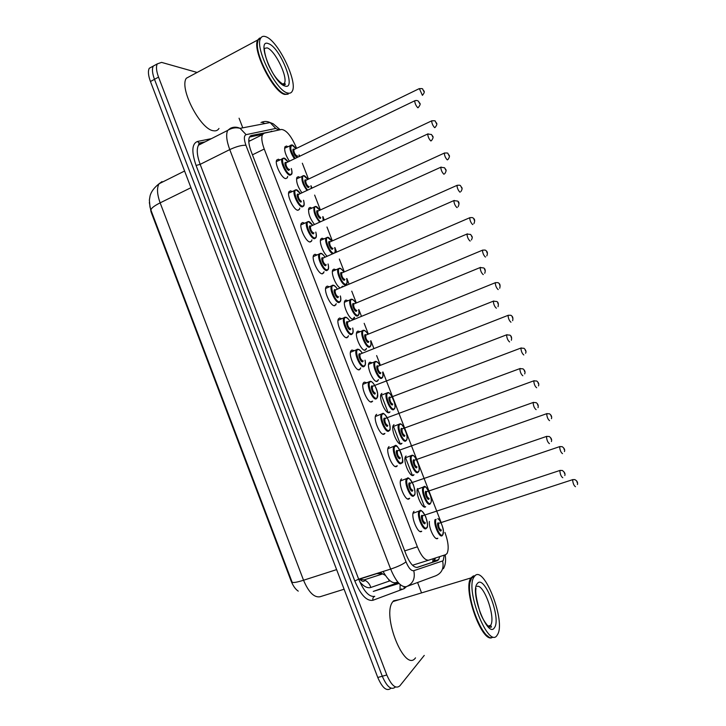 <?xml version="1.0" encoding="UTF-8"?>
<svg xmlns="http://www.w3.org/2000/svg" width="726" height="726" viewBox="0 0 726 726"><rect width="100%" height="100%" fill="white"/><g stroke="black" fill="none" stroke-linecap="round" stroke-linejoin="round"><path stroke-width="1.09" d="M287.696 176.345L287.315 177.788L285.799 178.605C281.697 178.632 274.337 163.577 276.733 160.029L278.33 159.212L279.8 159.856M299.793 208.072L299.411 209.415L298.005 210.25C293.948 210.567 286.543 195.276 289.021 191.655L290.509 190.82L292.052 191.446M311.926 239.879L311.536 241.141L310.229 241.985C306.227 242.602 298.785 227.047 301.335 223.354L302.724 222.501L304.339 223.109M324.077 271.769L322.489 273.802C318.532 274.727 311.055 258.892 313.686 255.125L314.966 254.263L316.663 254.853M336.265 303.731L334.786 305.691C330.875 306.935 323.351 290.808 326.065 286.961L327.235 286.108L329.032 286.679M348.489 335.775L347.11 337.672C343.253 339.242 335.684 322.789 338.47 318.877L339.541 318.033L341.438 318.587M360.749 367.891L359.461 369.734C355.667 371.639 348.044 354.842 350.912 350.858L351.874 350.041L353.88 350.576M370.65 401.886L372.629 401.133L371.848 401.868C368.109 404.137 360.432 386.958 363.39 382.901L364.243 382.139L366.358 382.647M382.947 434.148L384.943 433.413L384.263 434.094C380.587 436.725 372.855 419.147 375.886 415.027L376.64 414.31M395.271 466.5L397.294 465.783L396.714 466.401C393.093 469.404 385.306 451.409 388.428 447.225L389.072 446.563M407.64 498.943L409.673 498.254L409.201 498.789C405.643 502.183 397.794 483.743 400.988 479.487L401.532 478.906M420.055 531.477L421.715 531.26C418.221 535.053 410.308 516.141 413.584 511.83L414.029 511.322M289.474 161.272C285.563 155.237 284.048 150.4 284.955 146.761L286.471 146.026L287.841 146.67M301.952 192.871C297.66 186.727 295.963 181.582 296.88 177.443L298.295 176.681L299.738 177.307M314.53 224.534C309.83 218.417 307.933 212.963 308.84 208.18L310.156 207.409L311.663 208.017M327.263 256.242C323.179 253.211 318.905 241.767 320.819 238.999L322.045 238.21L323.633 238.809M340.294 287.913C336.229 286.652 330.593 273.03 332.835 269.872L333.96 269.092L335.63 269.664M354.587 317.235L353.253 319.086C349.578 320.429 342.264 304.475 344.877 300.818L345.903 300.047L347.663 300.609M366.485 348.371L365.242 350.159C361.63 351.82 354.261 335.557 356.956 331.827L357.882 331.074L359.733 331.619M378.418 379.58L377.266 381.322C373.709 383.31 366.285 366.703 369.053 362.909L369.888 362.192L371.839 362.719M388.174 412.586L389.989 411.905L389.327 412.559C385.815 414.882 378.346 397.912 381.186 394.055L381.921 393.374M400.144 443.94L401.986 443.277L401.405 443.867C397.957 446.544 390.434 429.184 393.347 425.273L393.991 424.637M412.15 475.376L414.001 474.731L413.521 475.258C410.136 478.289 402.549 460.52 405.544 456.554L406.079 455.982M424.193 506.893L425.663 506.73C422.641 509.888 415.39 494.07 417.414 488.698M436.281 538.51L437.842 538.275C435.21 541.433 428.494 528.111 429.402 521.468M296.58 148.331L296.163 147.251C291.253 135.971 286.38 130.045 281.534 129.455L264.255 133.176L262.494 134.619C261.197 137.55 261.777 142.36 264.237 149.03L417.377 546.823C421.28 556.125 425.064 560.572 428.739 560.163L445.655 554.673L447.034 553.521C449.058 549.074 448.369 542.041 444.947 532.43M149.347 202.509L151.035 211.865L291.044 580.836C293.014 585.828 295.409 589.258 298.25 591.136M250.579 140.554L248.764 140.962M441.099 522.457L382.974 371.984M380.36 365.205L376.64 355.586M373.935 348.589L370.913 340.748M368.3 333.996L364.18 323.324M361.484 316.345L358.871 309.594M356.275 302.86L351.747 291.144M349.061 284.184L346.874 278.521M344.278 271.796L339.341 259.037M336.664 252.094L334.895 247.521M332.308 240.814L326.981 227.02M324.304 220.096L322.952 216.602M320.366 209.914L314.639 195.085M311.971 188.179L311.037 185.756M308.459 179.086L302.334 163.232M299.675 156.344L299.148 154.983M342.708 286.171L342.5 286.979M395.579 686.996L395.371 687.05C391.296 690.49 386.931 686.887 382.284 676.233L154.484 79.316C152.279 73.281 151.87 68.87 153.277 66.084L156.389 64.378M162.016 181.573L159.067 183.76C154.084 187.725 151.081 191.8 150.055 195.975L149.374 200.058L149.973 206.974L150.963 210.213L292.106 582.143C293.023 582.978 296.834 582.343 303.541 580.237C308.604 592.189 314.068 597.698 319.939 596.781L344.106 589.222M391.06 688.212L390.906 688.257C386.786 691.706 382.411 688.112 377.765 677.476L150.445 81.512C148.24 75.486 147.85 71.075 149.266 68.28L152.406 66.556M273.176 131.252L251.332 135.508L249.499 136.987C248.147 139.946 248.691 144.737 251.132 151.389L405.952 554.12C409.845 563.403 413.675 567.814 417.45 567.351L437.288 560.735L438.685 559.601L439.72 556.597M435.464 557.976L434.411 560.935L433.005 562.078L416.797 567.478M424.256 655.415L399.854 685.834C395.815 689.264 391.468 685.653 386.813 674.98L158.54 77.119C156.326 71.075 155.909 66.665 157.288 63.879L161.589 62.391L197.127 72.455M239.072 118.211L242.774 127.84M417.568 582.506L421.361 592.38M395.371 687.05C391.296 690.49 386.931 686.887 382.284 676.233L154.484 79.316C152.279 73.281 151.87 68.87 153.277 66.084L149.266 68.28M424.583 507.002L417.459 488.553M412.404 475.448L405.299 457.044M400.262 443.976L393.174 425.608M388.147 412.577L381.077 394.263M249.445 137.087L262.748 134.201M492.164 637.546C481.837 643.508 462.417 588.75 470.929 577.941L473.388 575.918L474.922 575.872M415.508 657.856C404.799 673.474 381.214 614.541 392.966 601.555L393.637 600.783L399.264 599.649M473.76 576.135L474.759 576.036M492.292 637.519C483.289 641.267 466.264 599.086 469.994 582.288L472.027 577.025L475.158 575.664M474.559 576.253C483.67 563.712 506.439 622.073 497.364 634.823L497.274 634.978C488.997 650.296 464.64 589.548 474.024 577.007L474.559 576.253M488.171 636.33C478.588 631.184 466.836 596.545 469.84 582.615L470.893 578.967M288.104 94.171L284.81 94.434C273.366 92.592 251.74 49.45 257.712 39.994L259.581 38.061M218.971 128.448C217.782 130.408 215.958 131.179 213.517 130.753C200.63 129.845 178.941 88.282 186.328 78.245L190.974 75.749M288.222 94.117L285.318 94.171C275.335 92.474 255.842 57.236 257.431 43.297L258.229 39.712L261.115 37.543M265.888 36.754C278.076 40.683 297.969 81.902 292.288 91.104C291.362 92.973 289.81 93.6 287.641 92.992C276.252 91.113 254.635 47.907 260.552 38.469C261.596 36.364 263.375 35.792 265.888 36.754M284.32 93.808C274.192 90.95 255.824 57.091 257.349 43.669L257.431 43.297M259.908 38.242L260.806 37.988M151.035 211.865L151.507 211.638M291.044 580.836L291.553 580.673M397.739 581.989L396.042 582.624C392.076 583.577 387.766 579.856 383.11 571.471M397.757 582.016L397.149 582.234M433.24 558.702L432.614 562.205M412.513 565.255L428.739 560.163M404.709 550.88L417.377 546.823M252.457 154.829L264.237 149.03M359.824 581.953C363.935 586.626 367.61 588.468 370.85 587.47L390.089 580.791M150.963 210.213C150.881 208.435 153.948 205.984 160.147 202.853L303.541 580.237L336.628 569.611M184.595 171.018L159.067 183.76C156.698 187.88 157.061 194.241 160.147 202.853L190.956 187.707M377.765 677.476L386.813 674.98M150.445 81.512L158.54 77.119M377.674 573.186L359.751 579.039L376.785 573.631L382.793 573.876L364.134 579.883L359.933 579.23M370.85 587.47C369.643 583.813 367.401 581.281 364.134 579.883L364.561 580.773C363.281 581.925 361.63 581.299 359.597 578.885M389.299 581.145L388.637 579.439M385.433 575.4L380.007 572.451M401.551 588.931L399.99 589.939L400.135 584.521M279.047 129.99L275.744 128.448L246.123 134.655C243.854 135.617 243.8 139.165 245.942 145.291L406.025 561.851C408.629 568.086 411.215 571.035 413.766 570.7L442.588 560.962L443.223 560.554L444.248 555.127M261.024 122.531C263.992 121.115 267.032 121.124 270.126 122.567L275.744 128.448M406.524 586.59L404.128 588.677L372.955 600.266C366.757 601.382 360.704 594.957 354.805 580.991L196.074 165.455C191.374 151.68 191.845 143.675 197.508 141.461L211.438 138.639M413.766 570.7C415.435 578.468 412.976 583.786 406.388 586.635C401.179 587.488 395.942 581.644 390.661 569.093L358.68 579.167C363.917 591.563 369.271 597.289 374.761 596.336C373.155 597.035 372.556 598.342 372.955 600.266M442.588 560.962C444.176 568.195 441.862 573.15 435.654 575.836L407.495 586.227M262.621 122.585L264.954 123.565M203.734 142.541L201.356 143.031L198.479 145.209C196.428 149.247 196.982 155.627 200.158 164.357L358.68 579.167L354.805 580.991M406.025 561.851C402.939 564.274 397.821 566.688 390.661 569.093L229.752 149.601L200.158 164.357L196.074 165.455M245.942 145.291C241.894 145.037 236.504 146.47 229.752 149.601C226.521 140.771 225.84 134.374 227.71 130.39L230.414 128.302C233.572 126.787 236.803 126.805 240.106 128.348L246.123 134.655M352.473 319.041L354.206 318.333L353.889 317.516M342.155 287.124L341.919 286.507M197.508 141.461L199.151 143.086L200.567 143.285M404.119 586.762L404.128 588.677M399.028 583.45L373.273 591.409L398.238 582.588M433.005 562.078L437.288 560.735M250.207 136.071L251.332 135.508M270.163 131.905L271.669 131.161M442.279 535.57C439.738 538.619 433.331 524.58 435.028 519.625M436.09 519.281C433.703 522.847 440.001 537.875 442.606 534.817C445.12 532.957 441.199 519.952 437.76 518.727M441.063 530.824C439.629 532.412 436.38 523.99 437.978 522.829L439.185 523.183M439.094 523.11L438.622 523.364C438.431 526.967 439.348 529.209 441.381 530.08M575.473 486.71C573.876 485.63 572.923 483.28 572.596 479.677L573.05 479.532M576.825 481.556L577.288 482.754L576.825 481.556M426.262 528.464C423.213 531.786 416.234 515.07 419.084 511.276L420.735 510.641M426.589 527.693C429.946 525.252 423.367 508.209 420.245 511.24C416.769 513.5 423.494 530.96 426.589 527.693M425 523.573C423.449 525.179 420.109 516.504 421.824 515.351L423.104 515.714M422.949 515.642L422.468 515.923C422.242 519.625 423.194 521.921 425.327 522.802M562.795 477.726C561.125 476.61 560.127 474.205 559.819 470.493L560.318 470.339M564.656 473.642L564.175 472.408L564.656 473.642M430.082 503.971C427.178 506.948 420.436 490.867 423.104 487.327L423.485 486.892M424.247 487.273C420.908 489.251 427.442 506.158 430.4 503.218C433.622 501.076 427.242 484.551 424.247 487.273M428.866 499.234C427.378 500.668 424.129 492.264 425.781 491.257L426.961 491.62M426.815 491.547L426.398 491.82C426.207 495.323 427.142 497.546 429.184 498.481M562.505 453.641C560.889 452.489 559.928 450.156 559.619 446.644L560.073 446.508M563.839 448.468L564.311 449.666L563.839 448.468M417.913 472.445C414.954 475.103 408.266 459.404 410.862 455.91L412.386 455.311M412.087 455.792C408.647 457.471 415.154 474.332 418.23 471.691C421.561 469.84 415.19 453.369 412.087 455.792M416.688 467.716C415.154 469.005 411.914 460.62 413.62 459.767L414.764 460.139M414.573 460.075L414.192 460.338C414.02 463.76 414.963 465.965 417.014 466.963M549.573 420.663C547.939 419.437 546.977 417.123 546.669 413.702L547.123 413.557M550.889 415.463L551.361 416.651L550.889 415.463M405.77 441.009C402.758 443.341 396.124 428.004 398.656 424.565L400.171 423.948M399.962 424.383C396.405 425.763 402.903 442.588 406.088 440.246C409.518 438.685 403.175 422.251 399.962 424.383M404.554 436.281C402.957 437.424 399.727 429.057 401.487 428.349L402.594 428.73M402.367 428.676L402.032 428.939C401.868 432.269 402.812 434.466 404.872 435.518M536.668 387.766C535.026 386.477 534.055 384.172 533.755 380.841L534.2 380.696M537.975 382.548L538.447 383.736L537.975 382.548M393.655 409.645C390.597 411.669 384.009 396.677 386.477 393.292L387.993 392.666M387.865 393.056C384.199 394.145 390.679 410.925 393.973 408.883C397.521 407.613 391.178 391.214 387.865 393.056M392.448 404.926C390.797 405.916 387.575 397.576 389.39 397.013L390.452 397.394M390.524 397.367L389.889 397.612C389.735 400.861 390.697 403.048 392.757 404.155M523.8 354.96C522.148 353.598 521.168 351.302 520.869 348.072L521.313 347.908M525.098 349.714L525.56 350.903L525.098 349.714M413.711 495.931C410.617 498.898 403.692 482.608 406.469 478.87L408.13 478.216M414.038 495.159C417.514 493.027 410.952 476.029 407.713 478.752C404.119 480.703 410.834 498.109 414.038 495.159M412.459 491.057C410.852 492.5 407.513 483.852 409.292 482.854L410.535 483.226M410.335 483.153L409.891 483.443C409.682 487.055 410.644 489.333 412.785 490.277M549.446 443.64C547.749 442.452 546.751 440.056 546.451 436.453L546.95 436.29M551.288 439.529L550.807 438.295L551.288 439.529M401.532 462.716C405.117 460.892 398.574 443.94 395.216 446.345C391.514 447.978 398.202 465.348 401.532 462.716M399.953 458.614C398.284 459.903 394.953 451.273 396.795 450.438L397.993 450.819M397.748 450.755L397.349 451.046C397.149 454.558 398.129 456.826 400.271 457.843M536.124 409.645C534.418 408.384 533.41 406.006 533.111 402.503L533.61 402.331M537.957 405.507L537.476 404.282L537.957 405.507M401.206 463.487C398.048 466.11 391.178 450.22 393.882 446.535L394.445 445.955M388.728 431.135C385.515 433.422 378.7 417.904 381.332 414.274L382.983 413.593M389.045 430.346C392.748 428.839 386.223 411.923 382.756 414.02C378.927 415.345 385.606 432.669 389.045 430.346M387.475 426.262C385.751 427.396 382.43 418.784 384.326 418.103L385.479 418.494M385.188 418.448L384.844 418.73C384.662 422.151 385.642 424.401 387.793 425.481M522.838 375.75C521.114 374.416 520.106 372.039 519.816 368.636L520.306 368.463M524.653 371.576L524.181 370.351L524.653 371.576M477 586.399C483.943 583.64 496.003 618.089 490.585 625.376L488.825 626.701M477.372 583.523C484.224 573.749 501.593 618.579 494.451 627.681C487.89 639.225 469.423 591.418 477.372 583.523M264.019 48.488L267.114 47.871C275.009 50.185 288.168 77.255 284.401 83.29L283.149 84.534M268.575 43.714C280.454 47.499 297.106 90.487 284.937 86.013C273.148 83.408 255.488 37.688 268.575 43.714M382.656 372.102C383.264 375.07 383.128 376.948 382.248 377.747L381.577 378.355C378.464 380.088 371.93 365.414 374.335 362.083L375.052 361.448M379.979 365.36C378.373 362.746 376.975 361.566 375.796 361.802C372.03 362.601 378.491 379.344 381.894 377.593C382.974 377.012 383.21 375.188 382.62 372.12M380.86 372.801L380.37 373.645C378.663 374.489 375.451 366.167 377.32 365.75L378.228 366.049M378.409 366.113L377.783 366.358C377.647 369.525 378.609 371.703 380.678 372.874M510.968 322.235C509.298 320.81 508.318 318.523 508.018 315.374L508.463 315.211M512.257 316.972L512.719 318.151L512.257 316.972M375.16 361.421L375.832 361.448M370.632 340.857C371.267 343.87 371.149 345.748 370.278 346.511L369.525 347.155C366.367 348.589 359.869 334.223 362.21 330.947L363.018 330.285M356.511 333.261L363.472 330.312C364.652 330.103 366.131 331.383 367.919 334.151C366.303 331.655 364.924 330.475 363.753 330.639C359.878 331.138 366.331 347.836 369.833 346.384C370.986 345.866 371.24 344.033 370.596 340.875M368.844 341.574L368.318 342.445C366.557 343.144 363.354 334.849 365.278 334.568L366.14 334.868M366.312 334.931L365.704 335.176C365.577 338.271 366.548 340.43 368.626 341.665L368.717 341.628M498.236 289.565L498.172 289.592C496.484 288.104 495.495 285.826 495.205 282.759L495.64 282.595M499.443 284.311L499.905 285.49L499.443 284.311M358.635 309.693C359.306 312.743 359.207 314.63 358.345 315.365L357.51 316.019C354.297 317.18 347.845 303.096 350.123 299.874L351.012 299.203M355.822 303.051C354.27 300.637 352.909 299.466 351.747 299.539C347.772 299.756 354.197 316.409 357.818 315.247C359.034 314.812 359.288 312.96 358.59 309.712M356.865 310.429L356.294 311.318C354.488 311.881 351.293 303.595 353.263 303.468L354.088 303.767M354.261 303.822L353.653 304.076C353.544 307.089 354.524 309.249 356.602 310.537L356.765 310.474M485.522 256.986L485.404 257.04C483.707 255.488 482.708 253.211 482.418 250.225L482.844 250.053M486.665 251.74L487.119 252.911L486.665 251.74M376.277 398.855C373.01 400.825 366.249 385.651 368.817 382.085L370.451 381.395M376.603 398.066C380.415 396.868 373.908 379.997 370.324 381.785C366.385 382.793 373.037 400.071 376.603 398.066M375.033 393.991C373.246 394.971 369.933 386.386 371.894 385.851L372.992 386.25M373.055 386.223L372.365 386.495C372.193 389.826 373.191 392.058 375.351 393.202M509.598 341.937C507.855 340.53 506.839 338.171 506.548 334.858L507.038 334.686M511.394 337.744L510.913 336.519L511.394 337.744M357.346 349.224L357.945 349.27M365.069 360.169C365.704 363.036 365.559 364.969 364.643 365.977L363.871 366.666C360.55 368.318 353.834 353.48 356.321 349.968L357.156 349.26M362.274 353.244C360.613 350.622 359.161 349.415 357.918 349.623C353.871 350.331 360.513 367.556 364.18 365.868C365.369 365.296 365.65 363.399 365.024 360.187M363.172 360.922L362.619 361.802C360.777 362.628 357.473 354.061 359.488 353.689L360.414 353.979M360.595 354.061L359.924 354.333C359.76 357.573 360.768 359.806 362.936 361.013M496.384 308.214C494.633 306.744 493.607 304.394 493.317 301.163L493.798 300.991M498.172 303.994L497.691 302.778L498.172 303.994M352.718 328.016C353.38 330.938 353.263 332.88 352.355 333.842L351.484 334.55C348.117 335.911 341.447 321.373 343.87 317.934L344.796 317.198M349.841 321.146C348.217 318.623 346.783 317.425 345.549 317.552C341.383 317.952 348.008 335.131 351.801 333.751C353.054 333.252 353.344 331.346 352.673 328.034M350.83 328.787L350.241 329.704C348.344 330.366 345.05 321.827 347.11 321.6L347.999 321.908M348.171 321.972L347.509 322.253C347.364 325.411 348.38 327.626 350.549 328.905L350.694 328.842M483.307 274.546L483.207 274.591C481.438 273.04 480.412 270.698 480.122 267.558L480.594 267.377M484.977 270.344L484.505 269.128L484.977 270.344M346.665 278.612C347.364 281.788 347.291 283.685 346.438 284.293L345.522 284.973C342.264 285.863 335.848 272.032 338.062 268.874L339.505 268.23M343.779 272.014C342.255 269.691 340.921 268.52 339.768 268.52C335.684 268.448 342.1 285.064 345.821 284.193C347.11 283.83 347.382 281.969 346.62 278.63M344.914 279.365L344.305 280.272C342.445 280.681 339.26 272.422 341.284 272.441L342.073 272.749M342.227 272.795L341.637 273.049C341.538 275.989 342.527 278.14 344.614 279.492L344.85 279.383M472.844 224.488L472.671 224.57C470.956 222.955 469.958 220.686 469.668 217.773L470.085 217.6M473.915 219.252L474.377 220.423L473.915 219.252M332.744 253.828C329.159 252.621 324.123 240.696 326.038 237.937L327.453 237.293M331.773 241.05L327.825 237.584C323.633 237.23 330.031 253.801 333.86 253.211C335.221 252.929 335.494 251.06 334.677 247.62M332.989 248.365L332.354 249.299C330.43 249.572 327.254 241.331 329.332 241.486L330.158 241.858M330.221 241.831L329.649 242.094C329.559 244.961 330.557 247.103 332.653 248.519L332.962 248.383M460.193 192.081L459.966 192.19C458.242 190.502 457.235 188.243 456.944 185.402L457.353 185.23M461.201 186.845L461.663 188.016L461.201 186.845M319.749 222.165C315.247 216.92 313.342 211.883 314.031 207.073L315.429 206.429M319.794 210.177L315.91 206.719C312.298 206.084 316.345 219.107 320.611 221.775M318.242 210.948L317.689 211.202C317.607 214.016 318.623 216.148 320.72 217.619L320.42 218.408C318.451 218.535 315.275 210.313 317.407 210.613L318.188 210.976M447.57 159.747L447.307 159.892C445.564 158.141 444.548 155.881 444.267 153.113L444.657 152.941M448.523 154.52L448.977 155.691L448.523 154.52M323.242 220.577L322.761 216.684M307.053 190.484C302.978 185.048 301.308 180.311 302.061 176.282L303.423 175.638M307.842 179.376L304.022 175.928C300.691 175.148 303.622 186.155 307.824 190.121M309.231 186.6L308.523 187.589C306.499 187.58 303.332 179.376 305.519 179.821L306.236 180.166M306.299 180.139L305.755 180.393C305.691 183.133 306.717 185.275 308.813 186.8L309.258 186.591M434.983 127.504L434.665 127.676C432.914 125.861 431.897 123.601 431.607 120.897L431.988 120.725M435.872 122.286L436.335 123.447L435.872 122.286M311.39 188.451L310.864 185.838M294.493 158.849C290.817 153.431 289.356 149.002 290.119 145.554L291.453 144.919M295.927 148.649L292.161 145.218C289.601 146.852 290.627 151.271 295.228 158.495M297.388 155.836L296.653 156.852C294.575 156.698 291.416 148.521 293.658 149.093L294.32 149.438M294.384 149.402L293.858 149.656C293.803 152.342 294.838 154.466 296.943 156.054L297.442 155.809M294.23 149.483L418.984 88.763C421.661 88.409 422.931 88.599 422.804 89.334C422.94 90.959 426.253 90.659 422.414 95.36L419.356 88.599M423.267 90.133L423.721 91.294L423.267 90.133M299.375 156.489L299.003 155.055L299.421 156.462M340.385 295.954C341.093 298.921 340.993 300.873 340.095 301.789L339.133 302.524C335.721 303.586 329.087 289.338 331.437 285.962L332.463 285.209M337.436 289.139C335.839 286.706 334.432 285.518 333.216 285.563C328.942 285.654 335.548 302.787 339.441 301.717C340.784 301.299 341.075 299.384 340.34 295.972M338.516 296.743L337.889 297.678C335.938 298.186 332.653 289.665 334.768 289.601L335.621 289.91M335.775 289.964L335.131 290.246C334.995 293.331 336.02 295.536 338.198 296.88L338.416 296.78M470.23 240.978L470.067 241.05C468.279 239.435 467.254 237.103 466.963 234.044L467.426 233.854M471.818 236.776L471.346 235.569L471.818 236.776M328.079 263.965C328.824 267.104 328.751 269.065 327.871 269.836L326.818 270.571C323.351 271.361 316.763 257.376 319.05 254.064L320.602 253.356M325.066 257.204C323.497 254.871 322.117 253.692 320.91 253.655C316.518 253.438 323.106 270.535 327.127 269.773C328.542 269.428 328.842 267.495 328.043 263.983M326.237 264.772L325.566 265.734C323.56 266.097 320.284 257.594 322.462 257.676L323.27 257.993M323.415 258.039L322.78 258.32C322.662 261.324 323.696 263.529 325.874 264.926L326.183 264.799M457.18 207.5L456.963 207.6C455.166 205.921 454.122 203.589 453.841 200.612L454.285 200.421M458.705 203.307L458.233 202.1L458.705 203.307M315.81 232.066C316.6 235.224 316.554 237.193 315.674 237.965L314.53 238.709C311.018 239.226 304.466 225.487 306.681 222.238L308.214 221.53M308.505 221.611L309.104 221.902M312.725 225.359L308.632 221.82C304.14 221.303 310.71 238.355 314.83 237.901C316.327 237.647 316.645 235.705 315.765 232.084M313.995 232.883L313.287 233.881C311.218 234.081 307.951 225.605 310.183 225.84L310.955 226.167M311.073 226.194L310.456 226.476C310.356 229.407 311.4 231.603 313.587 233.064L313.968 232.892M444.158 174.104L443.895 174.24C442.08 172.489 441.036 170.165 440.746 167.261L441.19 167.071M445.619 169.92L445.147 168.713L445.619 169.92M303.568 200.24C304.403 203.57 304.385 205.558 303.504 206.193L302.27 206.928C298.722 207.173 292.206 193.67 294.348 190.484L295.845 189.776M300.419 193.597L296.389 190.076C291.779 189.259 298.341 206.266 302.579 206.111C304.158 205.948 304.475 203.997 303.522 200.267M298.767 194.423L298.168 194.704C298.087 197.563 299.139 199.759 301.335 201.284L301.027 202.1C298.903 202.155 295.645 193.697 297.941 194.078L298.713 194.45M431.171 140.799L430.854 140.971C429.03 139.156 427.977 136.833 427.687 134.001L428.113 133.811M432.569 136.624L432.097 135.426L432.569 136.624M291.344 168.505C292.242 171.881 292.251 173.877 291.371 174.512L290.046 175.22C286.452 175.22 279.964 161.916 282.051 158.803L283.512 158.105M288.14 161.916L284.184 158.404C279.456 157.288 285.999 174.249 290.346 174.403C292.015 174.331 292.333 172.38 291.308 168.523M289.592 169.349L288.803 170.401C286.625 170.301 283.376 161.871 285.717 162.406L286.443 162.751M286.498 162.733L285.917 163.005C285.844 165.809 286.906 167.996 289.102 169.585L289.62 169.33M286.216 162.742L414.673 100.823C416.225 100.242 417.532 100.424 418.593 101.377C419.002 103.655 422.133 102.629 418.221 107.584L417.858 107.793C416.016 105.905 414.954 103.582 414.673 100.823L415.081 100.633M419.555 103.419L419.084 102.221L419.555 103.419M433.83 561.606L434.82 558.185M248.773 141.452L262.494 134.619M378.037 380.633L376.24 381.322M366.104 349.433L364.343 350.141M360.35 368.953L358.399 369.715M348.099 336.864L346.184 337.635M335.884 304.866L334.005 305.646M323.696 272.958L321.872 273.747M311.536 241.141L309.766 241.94M299.411 209.415L297.687 210.213M287.315 177.788L285.654 178.578M434.411 560.935L438.685 559.601M443.441 568.685C445.51 564.846 446.091 560.227 445.174 554.827M280.2 129.745L273.139 123.738L270.126 122.567L240.106 128.348C235.832 127.222 231.703 127.903 227.71 130.39L198.479 145.209L199.151 143.086L205.086 141.86M157.288 63.879L153.277 66.084M577.442 484.551C577.96 482.418 577.061 480.766 574.765 479.587L572.596 479.677L439.085 523.219M442.642 535.144L443.404 531.042C443.595 528.092 439.865 519.081 437.959 518.663M426.625 528.029C428.059 527.439 427.768 523.673 425.735 516.721C422.605 511.231 420.599 509.262 419.728 510.814L413.058 513.282M422.877 515.669L559.819 470.493L562.251 470.448C564.601 472.072 565.454 473.769 564.81 475.539M417.259 489.315L423.775 486.874C424.955 484.959 427.278 488.135 430.745 496.421C431.807 502.102 431.289 501.385 430.436 503.563M564.438 451.572C565.118 449.83 564.347 448.187 562.133 446.653L559.619 446.644L426.861 491.656M405.054 457.97L411.66 455.402C413.666 454.349 416.052 457.861 418.838 465.929C419.446 469.069 419.283 471.092 418.33 471.982M551.451 418.693C552.059 416.769 551.388 415.136 549.455 413.802L546.669 413.702L414.664 460.175M392.875 426.688L399.572 424.011C401.351 422.922 403.72 426.344 406.687 434.284C407.359 437.633 407.222 439.702 406.27 440.482M538.492 385.923C539.2 384.199 538.619 382.566 536.759 381.023L533.755 380.841L402.494 428.767M380.723 395.479L387.512 392.702C389.209 391.659 391.586 395.116 394.645 403.093C395.298 406.27 395.162 408.266 394.245 409.074M525.56 353.253C526.441 351.783 525.942 350.141 524.045 348.317L520.869 348.072L390.352 397.44M414.138 495.459C415.544 494.96 415.281 491.33 413.339 484.578C410.136 478.933 408.103 476.846 407.25 478.343L400.471 480.948M410.281 483.171L546.451 436.453L549.192 436.498C551.315 437.941 552.059 439.629 551.406 441.553M401.714 462.952C405.798 463.869 397.421 441.354 394.799 445.955L387.92 448.677M397.73 450.764L533.111 402.503L536.115 402.631C537.975 403.865 538.619 405.544 538.03 407.676M389.327 430.536C390.597 430.191 390.397 426.924 388.719 420.753C385.551 414.791 383.437 412.422 382.375 413.648L375.396 416.488M385.216 418.439L519.816 368.636L523.01 368.844C524.916 370.405 525.479 372.093 524.68 373.908M488.072 626.093L490.585 625.376L491.32 626.502C491.647 627.645 490.567 627.518 488.081 626.102C484.442 621.982 481.71 617.191 479.886 611.728C476.428 599.612 475.14 591.899 476.011 588.577L475.793 588.078M474.024 577.007L471.492 577.778M470.929 577.941L392.966 601.555M282.595 84.225L284.401 83.29L285.463 84.225L284.202 84.906C278.929 82.029 274.383 76.684 270.562 68.861C266.778 62.617 264.082 51.101 264.473 49.495L264.028 49.087M260.552 38.469L258.229 39.712M257.712 39.994L186.328 78.245M368.608 364.334L375.478 361.466C376.776 361.239 378.282 362.537 380.016 365.341M512.638 320.683C513.237 318.124 512.801 316.463 511.331 315.683C511.34 315.229 510.242 315.12 508.018 315.374L378.237 366.176M499.724 288.222C500.405 285.436 500.032 283.739 498.626 283.122C498.562 282.595 497.419 282.478 495.205 282.759L366.149 335.004M344.451 302.261L351.493 299.23C352.546 299.021 353.998 300.283 355.858 303.032M486.819 255.861C487.836 253.338 487.536 251.595 485.93 250.633C485.785 250.043 484.614 249.907 482.418 250.225L354.088 303.895M376.966 398.211L377.674 393.637C377.148 388.51 372.384 380.233 369.979 381.422L362.909 384.372M372.728 386.196L506.548 334.858L509.897 335.14C511.458 336.002 511.948 337.699 511.358 340.249M362.31 353.226C360.468 350.349 358.898 349.034 357.609 349.288L350.449 352.328M360.277 354.034L493.317 301.163L496.802 301.508C498.281 302.197 498.689 303.931 498.045 306.699M349.878 321.128C347.963 318.287 346.429 316.99 345.267 317.226L338.017 320.357M347.863 321.963L480.122 267.558L483.707 267.948C485.286 268.874 485.63 270.644 484.741 273.266M332.426 271.324L339.532 268.23C340.467 268.012 341.892 269.264 343.815 271.996M473.915 223.608C475.094 220.858 474.877 219.061 473.261 218.227C473.043 217.564 471.846 217.419 469.668 217.773L342.064 272.858M320.42 240.451L327.608 237.302C328.397 237.057 329.804 238.3 331.809 241.041M461.01 191.446C463.324 187.399 461.337 187.68 460.611 185.883C460.357 185.184 459.141 185.021 456.944 185.402L330.058 241.903M334.858 252.893C335.439 252.158 335.394 250.397 334.713 247.602M308.45 209.651L315.701 206.447C316.409 206.22 317.788 207.454 319.83 210.159M448.096 159.375C450.955 154.992 448.486 155.373 447.978 153.622C448.223 152.995 446.98 152.823 444.267 153.113L318.088 211.021M323.351 220.532L322.798 216.666M296.507 178.923L303.831 175.674C304.385 175.393 305.728 176.618 307.878 179.358M435.173 127.377C438.658 122.785 435.664 123.13 435.382 121.442C435.564 120.761 434.302 120.58 431.607 120.897L306.145 180.211M311.454 188.424L310.9 185.82M284.592 148.258L291.979 144.973C292.487 144.719 293.812 145.935 295.963 148.63M337.481 289.12C335.476 286.28 333.969 284.991 332.962 285.254L325.62 288.458M335.476 289.955L466.963 234.044L470.639 234.471C471.991 236.867 473.08 236.386 471.437 239.943M325.103 257.185C323.061 254.399 321.591 253.12 320.674 253.356L313.26 256.623M323.115 258.039L453.841 200.612L457.589 201.075C459.268 201.855 459.449 203.734 458.133 206.719M312.761 225.341C310.646 222.555 309.203 221.294 308.414 221.539L300.927 224.869M310.782 226.194L440.746 167.261L444.566 167.76C445.174 169.53 447.525 169.258 444.829 173.596M300.455 193.579C298.304 190.82 296.88 189.568 296.19 189.804L288.621 193.18M298.486 194.423L427.687 134.001L431.562 134.528C431.952 136.243 434.82 135.971 431.516 140.563M288.177 161.898C285.953 159.139 284.556 157.887 283.993 158.15L276.352 161.571"/></g></svg>
